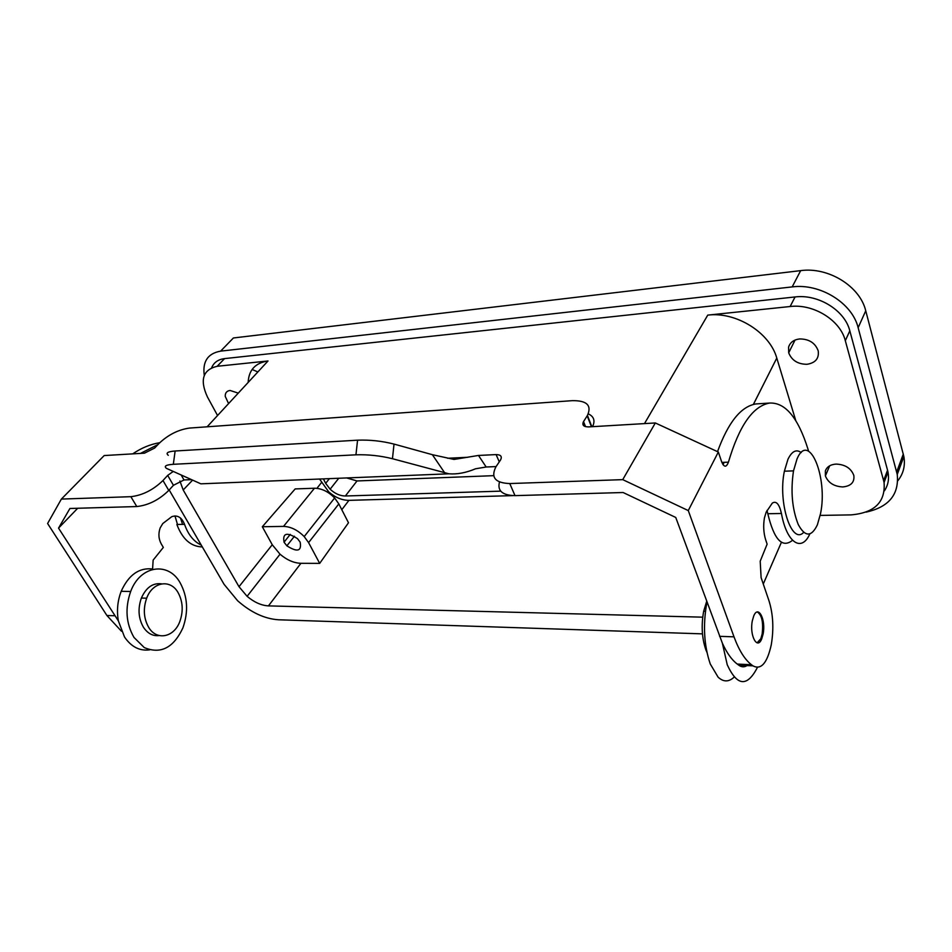 <?xml version="1.0" encoding="UTF-8"?>
<svg xmlns="http://www.w3.org/2000/svg" width="952" height="952" viewBox="0 0 952 952"><rect width="100%" height="100%" fill="white"/><g stroke="black" fill="none" stroke-linecap="round" stroke-linejoin="round"><path stroke-width="1.43" d="M884.432 490.792C888.121 485.234 889.299 478.987 887.99 472.073L884.063 482.497C885.61 502.073 874.579 512.878 850.981 514.889L820.172 515.413M702.469 633.865L278.448 619.776C264.596 618.824 250.983 612.481 237.631 600.76L224.089 584.338L169.182 489.971M825.384 470.895L825.384 475.929C828.216 482.819 834.035 486.496 842.817 486.936C850.993 486.079 854.67 482.259 853.825 475.464C851.112 468.301 845.221 464.505 836.142 464.088C830.489 464.493 826.907 466.766 825.384 470.895M341.804 509.713L348.932 500.359C342.018 500.324 335.282 497.503 328.738 491.898L319.551 479.034M179.904 480.974L183.2 489.982L239 586.706L247.103 596.321C254.184 602.283 261.3 605.472 268.44 605.888L702.719 617.17M691.319 439.562L666.84 428.281M300.154 542.128L297.5 538.653C286.849 531.835 282.375 533.049 284.089 542.259L286.873 545.829C297.369 552.481 301.796 551.256 300.154 542.128M319.693 563.382L348.492 522.767L338.829 503.917L334.628 497.979C328.357 491.589 321.633 488.328 314.469 488.233L283.529 526.397C290.8 526.646 297.69 530.038 304.2 536.583L308.591 542.616L319.693 563.382L300.915 563.31L268.44 605.888M283.529 526.397L262.324 526.742L272.248 544.734L280.031 554.207C286.897 560.014 293.859 563.06 300.915 563.31M314.469 488.233L295.168 488.923L262.324 526.742M207.108 426.817L268.012 360.975L217.175 366.282C202.871 369.697 199.611 379.896 207.393 396.877L217.556 415.524M845.317 340.709L849.815 330.832L887.55 470.217L883.623 480.641L845.317 340.709C840.295 320.158 813.424 303.569 790.136 306.52L795.063 296.953L224.565 358.606C218.175 359.416 213.879 362.45 211.677 367.698M788.577 347.147L788.696 352.823C791.778 360.415 797.883 364.247 806.998 364.295C815.507 362.914 819.232 358.416 818.196 350.8C815.209 342.91 809.01 338.96 799.597 338.948C793.742 339.697 790.077 342.434 788.577 347.147M130.662 591.501C124.879 608.173 125.985 623.489 133.994 637.447L144.264 647.574C160.638 654.464 173.514 647.907 182.891 627.903C188.591 611.696 187.663 596.642 180.106 582.743C168.314 561.359 140.253 565.309 130.662 591.501L121.19 591.311C128.615 574.889 139.087 567.452 152.594 568.987L153.141 560.109L163.339 547.424L161.328 544.056C158.567 538.975 158.187 533.584 160.198 527.86L162.792 523.54L171.765 516.686C177.441 514.758 181.713 517.305 184.557 524.35C188.139 534.596 193.696 541.521 201.217 545.091M348.932 500.359L512.771 495.623M849.815 330.832C844.864 310.364 818.208 293.93 795.063 296.953M887.99 472.073L887.55 470.217M204.275 375.385C202.383 361.51 207.833 353.43 220.614 351.133L792.171 286.909C820.029 283.125 852.278 302.998 858.145 327.714L897.248 474.477C899.176 494.564 888.787 507.118 866.082 512.128M493.719 475.667L357.012 480.95L345.362 495.992L500.728 491.149M329.404 478.642L325.667 483.33L323.382 478.88M325.667 483.33L330.118 489.209C334.973 493.683 340.042 495.944 345.362 495.992M252.113 369.471L257.861 371.946M346.671 477.94L357.012 480.95M792.171 286.909L800.68 270.63L233.407 337.972L220.614 351.133M800.68 270.63C828.24 266.703 860.037 286.255 865.737 310.792L903.864 456.543C905.411 465.695 903.388 473.775 897.807 480.772M114.716 615.754L106.898 615.492L47.6 523.505L61.368 499.086L130.852 496.682C142.514 495.337 153.213 489.947 162.982 480.51L167.683 475.393L173.431 485.306L168.766 490.435C159.079 499.883 148.429 505.262 136.791 506.547L69.924 508.487L58.536 528.122L118.357 620.882L124.522 637.007C131.305 646.896 139.682 651.18 149.666 649.847M77.707 508.261L58.536 528.122M238.274 393.128L230.075 390.463C226.707 390.927 225.1 392.914 225.243 396.413L228.587 403.588M268.012 360.975C255.35 362.879 248.734 370.03 248.163 382.43M655.321 422.962L622.739 479.641L688.272 510.57L718.332 452.022L655.321 422.962L588.669 426.901C583.635 426.865 581.898 425.151 583.457 421.736L587.443 415.429C591.93 405.397 586.884 400.471 572.319 400.661L189.531 428.067C178.393 429.638 168.266 434.719 159.151 443.323L154.64 448.059L144.454 453.176L104.196 455.556L61.368 499.086M148.726 627.439C156.782 641.065 174.18 637.316 179.857 621.43C183.486 611.029 182.879 601.39 178.024 592.513C170.408 578.852 152.665 581.66 146.667 598.189C143.002 608.78 143.692 618.526 148.726 627.439M795.824 420.772L776.796 358.095C769.728 332.415 735.956 311.482 707.752 315.112L790.136 306.52M174.966 515.924L177.488 524.469M817.375 524.838L820.529 513.652C828.157 477.666 808.962 430.578 797.05 458.864L793.504 470.871C790.529 490.923 792.088 508.773 798.204 524.421C804.999 537.083 811.39 537.214 817.375 524.838M753.341 404.481L776.784 358.059L753.377 404.481M884.063 482.497L883.623 480.641M808.581 451.153L808.022 449.284C798.157 417.75 785.364 402.339 769.632 403.053L755.9 403.945C740.989 406.433 728.197 422.331 717.522 451.653M767.003 510.427L767.812 513.735C774.071 539.713 782.306 548.554 792.516 540.284M499.491 481.998C497.194 490.78 502.358 495.326 515.008 495.635L623.108 492.517L675.741 517.448L722.366 643.183C726.816 652.977 731.779 659.95 737.288 664.079L738.776 665.198C741.525 667.197 744.286 667.328 747.046 665.579M767.812 513.735L781.437 513.485C786.745 542.949 801.596 552.529 809.807 533.977M769.632 403.053C752.925 406.04 739.192 425.734 728.423 462.16C726.388 467.492 724.174 467.48 721.759 462.113L718.332 452.022M761.743 638.78L763.076 634.151C766.134 619.907 758.339 604.377 753.746 615.932L752.354 620.68C749.248 635.293 757.316 650.537 761.743 638.78M801.215 452.569C796.312 448.975 791.897 451.2 787.97 459.245L784.377 471.204C777.724 502.442 791.719 545.282 803.655 532.382M719.581 636.341L734.004 636.828L688.272 510.57M734.004 636.828C738.966 650.276 744.785 659.581 751.473 664.734L752.937 665.841C761.076 670.184 767.181 663.175 771.263 644.813C773.917 628.963 773.167 614.337 769.037 600.938L761.1 577.626L760.208 561.18L767.122 544.163L765.622 539.641C763.552 532.811 763.159 525.563 764.432 517.912L766.17 512.164L772.322 503.096C776.249 500.609 779.295 504.072 781.437 513.485M622.739 479.641L509.76 483.557L515.008 495.635M757.102 642.838L760.803 638.744L762.135 634.127C763.504 622.441 761.909 615.063 757.352 611.993M722.366 643.183L727.245 664.782C737.169 686.297 747.213 687.189 757.399 667.459M706.967 602.104L706.801 602.902C702.85 625.226 704.016 645.587 710.275 663.996L718.106 677.169C723.484 682.132 728.816 682.12 734.123 677.134M741.049 666.436L741.525 665.317M706.682 601.355L703.671 611.232C701.148 625.25 701.862 638.078 705.825 649.716L706.943 652.358M496.087 466.575L486.163 467.004L475.572 468.777C466.063 472.775 457.186 474.453 448.939 473.81L392.462 458.721C380.383 455.734 368.21 454.425 355.941 454.818L173.323 464.302C165.945 464.802 163.673 466.171 166.493 468.396L200.872 483.83L204.049 483.699M173.431 485.306L184.022 479.963L191.519 479.641M592.537 426.674C595.369 420.724 593.941 416.464 588.265 413.87M509.76 483.557C495.242 482.997 490.613 477.44 495.885 466.885L500.597 459.875C502.275 456.436 500.776 454.675 496.111 454.592L478.487 455.449L486.163 467.004M168.29 455.318C165.481 452.997 167.766 451.569 175.132 450.998L357.571 440.181C369.816 439.717 381.966 441.014 394.021 444.084L432.363 454.687L453.997 459.435L478.487 455.449M167.683 475.393L173.109 471.537M121.19 591.311C117.548 600.831 116.608 610.684 118.357 620.882M157.972 444.56L140.456 453.414M180.511 518.031L182.57 524.385M159.746 442.704C150.38 444.239 141.372 447.964 132.709 453.866M184.557 524.35L176.87 524.481C182.379 539.106 190.852 546.579 202.288 546.924M106.898 615.492L121.463 631.236M161.661 583.862C152.915 582.672 146.156 587.408 141.372 598.058C137.707 608.625 138.385 618.348 143.431 627.225C147.655 633.52 152.915 636.305 159.21 635.567M316.921 488.328L321.419 482.652M183.2 489.982L192.601 480.117M338.829 503.917L308.591 542.616M272.248 544.734L239 586.706M217.175 366.282L224.565 358.606M707.752 315.112L644.492 423.604M896.677 471.966L903.305 454.044M130.852 496.682L136.791 506.547M858.145 327.714L865.737 310.792M781.402 542.307L763.266 584.028M724.163 462.339L722.984 464.659L724.127 462.339M721.878 462.422L728.423 462.16M737.288 664.079L751.473 664.734M752.937 665.841L738.776 665.198M496.111 454.592L499.264 461.851M447.571 458.257L467.872 457.281M432.363 454.687L444.608 472.704M394.021 444.084L392.462 458.721M175.132 450.998L173.323 464.302M357.571 440.181L355.941 454.818M448.939 473.81L200.872 483.83M181.237 475.119L184.022 479.963M162.982 480.51L168.766 490.435M585.528 426.639L583.54 421.605M591.442 426.734L587.194 415.834M825.384 475.929L829.68 465.802M328.202 492.577L328.738 491.898M788.696 352.823L795.027 340.078M334.628 497.979L304.2 536.583M280.031 554.207L247.103 596.321M897.248 474.477L903.864 456.543M338.757 478.261L330.118 489.209M290.241 534.393L284.053 542.2M762.135 634.127L763.076 634.151M591.846 426.71L587.443 415.429M585.373 426.603L583.457 421.736M784.377 471.204L793.504 470.871M146.667 598.189L141.372 598.058M294.442 536.238L286.873 545.829M703.671 611.232L705.444 611.267"/></g></svg>

